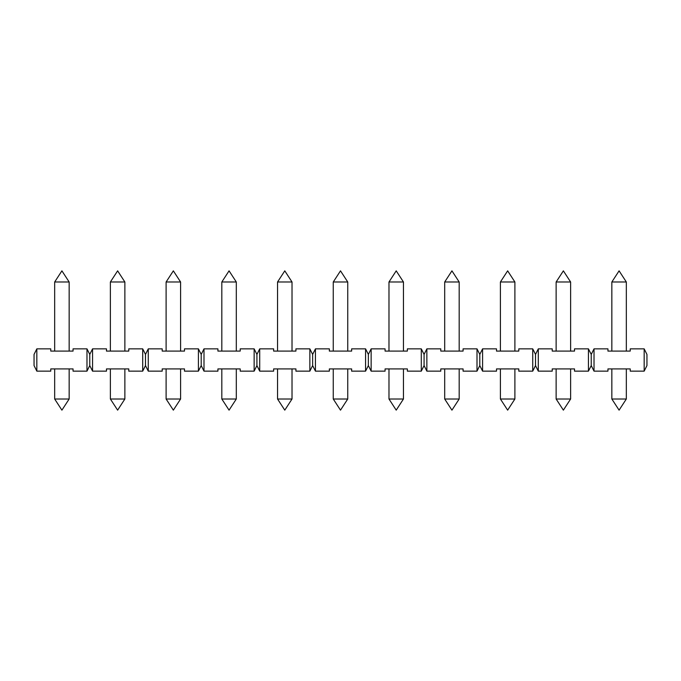<?xml version="1.0" encoding="UTF-8"?>
<svg xmlns="http://www.w3.org/2000/svg" width="681" height="681" viewBox="0 0 681 681"><rect width="100%" height="100%" fill="white"/><g stroke="black" fill="none" stroke-linecap="round" stroke-linejoin="round"><path stroke-width="1.02" d="M400.564 281.994L403.458 281.994L396.214 270.851L388.979 281.994L400.564 281.994M500.407 399.006L507.651 410.149L514.896 399.006L500.407 399.006L500.407 368.915M444.693 351.09L444.693 281.994L459.181 281.994L459.181 351.09M444.693 399.006L451.937 410.149L459.181 399.006L444.693 399.006L444.693 368.915M89.764 354.426L92.556 348.859L106.483 348.859L106.483 351.09L128.769 351.09L128.769 348.859L142.704 348.859L145.487 354.426L148.271 348.859L162.206 348.859L162.206 351.09L184.491 351.09L184.491 348.859L198.418 348.859L201.201 354.426L203.994 348.859L217.92 348.859L217.92 351.09L240.206 351.09L240.206 348.859L254.141 348.859L256.924 354.426L256.924 365.569L254.141 371.145L240.206 371.145L240.206 368.915L217.92 368.915L217.92 371.145L203.994 371.145L201.201 365.569L198.418 371.145L184.491 371.145L184.491 368.915L162.206 368.915L162.206 371.145L148.271 371.145L145.487 365.569L142.704 371.145L128.769 371.145L128.769 368.915L106.483 368.915L106.483 371.145L92.556 371.145L89.764 365.569L86.981 371.145L73.054 371.145L73.054 368.915L50.769 368.915L50.769 371.145L36.834 371.145L34.05 365.569L34.05 354.426L36.834 348.859L50.769 348.859L50.769 351.09L73.054 351.09L73.054 348.859L86.981 348.859L89.764 354.426L89.764 365.569M256.924 354.426L259.708 348.859L273.634 348.859L273.634 351.09L295.929 351.09L295.929 348.859L309.855 348.859L312.639 354.426L315.431 348.859L329.357 348.859L329.357 351.09L351.643 351.09L351.643 348.859L365.569 348.859L368.361 354.426L371.145 348.859L385.071 348.859L385.071 351.09L407.366 351.09L407.366 348.859L421.292 348.859L424.076 354.426L426.859 348.859L440.794 348.859L440.794 351.09L463.08 351.09L463.08 348.859L477.006 348.859L479.799 354.426L482.582 348.859L496.509 348.859L496.509 351.09L518.794 351.09L518.794 348.859L532.729 348.859L535.513 354.426L538.296 348.859L552.231 348.859L552.231 351.09L574.517 351.09L574.517 348.859L588.444 348.859L591.236 354.426L594.019 348.859L607.946 348.859L607.946 351.09L630.231 351.09L630.231 348.859L644.166 348.859L646.95 354.426L646.95 365.569L644.166 371.145L630.231 371.145L630.231 368.915L607.946 368.915L607.946 371.145L594.019 371.145L591.236 365.569L588.444 371.145L574.517 371.145L574.517 368.915L552.231 368.915L552.231 371.145L538.296 371.145L535.513 365.569L532.729 371.145L518.794 371.145L518.794 368.915L496.509 368.915L496.509 371.145L482.582 371.145L479.799 365.569L477.006 371.145L463.08 371.145L463.08 368.915L440.794 368.915L440.794 371.145L426.859 371.145L424.076 365.569L421.292 371.145L407.366 371.145L407.366 368.915L385.071 368.915L385.071 371.145L371.145 371.145L368.361 365.569L365.569 371.145L351.643 371.145L351.643 368.915L329.357 368.915L329.357 371.145L315.431 371.145L312.639 365.569L309.855 371.145L295.929 371.145L295.929 368.915L273.634 368.915L273.634 371.145L259.708 371.145L256.924 365.569M254.141 371.145L254.141 348.859M203.994 348.859L203.994 371.145M201.201 354.426L201.201 365.569M86.981 371.145L86.981 348.859M36.834 348.859L36.834 371.145M142.704 371.145L142.704 348.859M92.556 348.859L92.556 371.145M145.487 354.426L145.487 365.569M198.418 371.145L198.418 348.859M148.271 348.859L148.271 371.145M309.855 371.145L309.855 348.859M259.708 348.859L259.708 371.145M312.639 354.426L312.639 365.569M365.569 371.145L365.569 348.859M315.431 348.859L315.431 371.145M368.361 354.426L368.361 365.569M421.292 371.145L421.292 348.859M371.145 348.859L371.145 371.145M424.076 354.426L424.076 365.569M477.006 371.145L477.006 348.859M426.859 348.859L426.859 371.145M479.799 354.426L479.799 365.569M532.729 371.145L532.729 348.859M482.582 348.859L482.582 371.145M535.513 354.426L535.513 365.569M588.444 371.145L588.444 348.859M538.296 348.859L538.296 371.145M591.236 354.426L591.236 365.569M644.166 371.145L644.166 348.859M594.019 348.859L594.019 371.145M54.667 399.006L61.911 410.149L69.156 399.006L54.667 399.006L54.667 368.915M54.667 351.09L54.667 281.994L69.156 281.994L69.156 351.09M110.382 399.006L117.626 410.149L124.87 399.006L110.382 399.006L110.382 368.915M110.382 351.09L110.382 281.994L124.87 281.994L124.87 351.09M166.104 399.006L173.349 410.149L180.593 399.006L166.104 399.006L166.104 368.915M166.104 351.09L166.104 281.994L180.593 281.994L180.593 351.09M221.819 399.006L229.063 410.149L236.307 399.006L221.819 399.006L221.819 368.915M221.819 351.09L221.819 281.994L236.307 281.994L236.307 351.09M277.542 399.006L284.786 410.149L292.021 399.006L277.542 399.006L277.542 368.915M277.542 351.09L277.542 281.994L292.021 281.994L292.021 351.09M333.256 399.006L340.5 410.149L347.744 399.006L333.256 399.006L333.256 368.915M333.256 351.09L333.256 281.994L347.744 281.994L347.744 351.09M388.979 399.006L396.214 410.149L403.458 399.006L388.979 399.006L388.979 368.915M500.407 351.09L500.407 281.994L514.896 281.994L514.896 351.09M556.13 399.006L563.374 410.149L570.618 399.006L556.13 399.006L556.13 368.915M556.13 351.09L556.13 281.994L570.618 281.994L570.618 351.09M611.844 399.006L619.089 410.149L626.333 399.006L611.844 399.006L611.844 368.915M611.844 351.09L611.844 281.994L626.333 281.994L626.333 351.09M403.458 351.09L403.458 281.994M388.979 351.09L388.979 281.994M459.181 281.994L451.937 270.851L444.693 281.994M459.181 399.006L459.181 368.915M69.156 399.006L69.156 368.915M69.156 281.994L61.911 270.851L54.667 281.994M124.87 399.006L124.87 368.915M124.87 281.994L117.626 270.851L110.382 281.994M180.593 399.006L180.593 368.915M180.593 281.994L173.349 270.851L166.104 281.994M236.307 399.006L236.307 368.915M236.307 281.994L229.063 270.851L221.819 281.994M292.021 399.006L292.021 368.915M292.021 281.994L284.786 270.851L277.542 281.994M347.744 399.006L347.744 368.915M347.744 281.994L340.5 270.851L333.256 281.994M403.458 399.006L403.458 368.915M514.896 399.006L514.896 368.915M514.896 281.994L507.651 270.851L500.407 281.994M570.618 399.006L570.618 368.915M570.618 281.994L563.374 270.851L556.13 281.994M626.333 399.006L626.333 368.915M626.333 281.994L619.089 270.851L611.844 281.994"/></g></svg>

